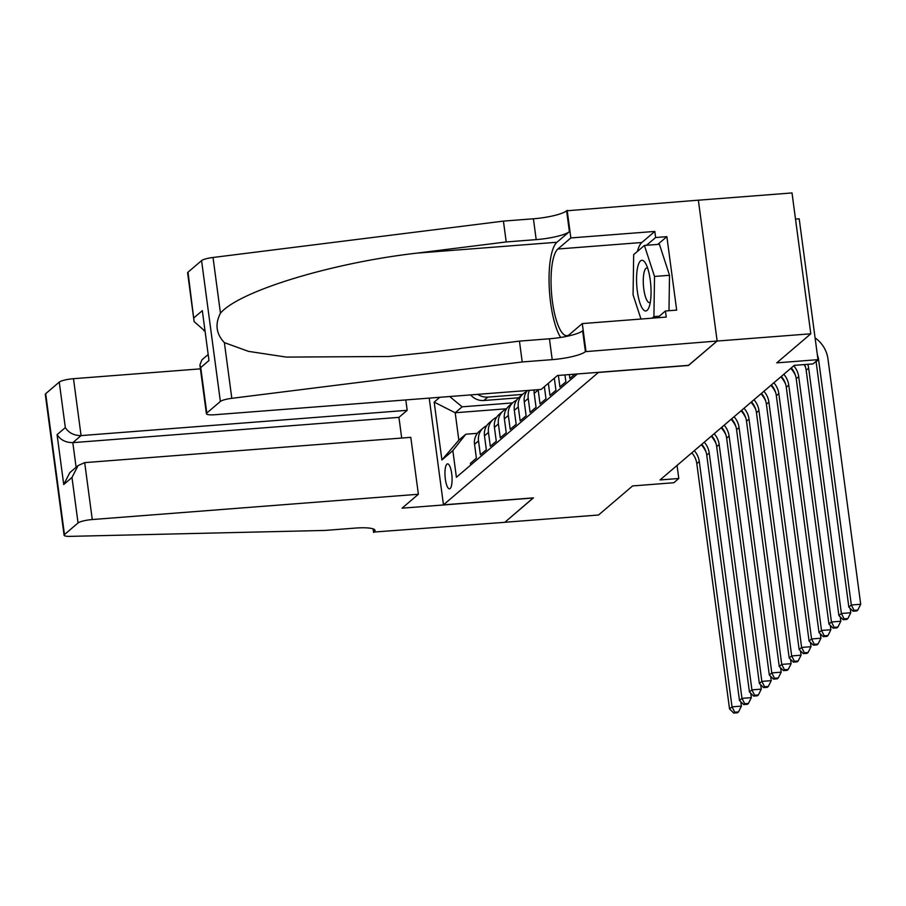 <?xml version="1.0" encoding="UTF-8"?>
<svg xmlns="http://www.w3.org/2000/svg" width="906" height="906" viewBox="0 0 906 906"><rect width="100%" height="100%" fill="white"/><g stroke="black" fill="none" stroke-linecap="round" stroke-linejoin="round"><path stroke-width="1.36" d="M450.146 488.538A12.514 3.454 -94.4 0 0 451.845 474.857A12.514 3.454 -94.4 0 0 447.553 463.883A12.514 3.454 -94.4 0 0 446.896 464.178A12.514 3.454 -94.4 0 0 445.197 477.858A12.514 3.454 -94.4 0 0 449.489 488.832A12.514 3.454 -94.4 0 0 450.146 488.538M698.356 200.203L792.014 192.944L810.802 333.793L776.759 362.864L817.993 359.659L799.194 218.81L795.502 219.093M429.218 398.108L443.464 504.846L533.419 497.87L504.835 522.275L598.549 515.004L632.603 485.933L673.826 482.739L678.798 478.493L677.054 465.435M688.503 365.345L717.099 341.052L810.802 333.793M470.667 465.084L470.429 463.294L476.397 458.198L474.54 444.314L478.527 440.916A15.64 14.745 -130.5 0 1 483.362 427.859A15.64 14.745 -130.5 0 1 486.703 425.741M478.527 440.916L480.373 454.812L486.341 449.716L484.484 435.82L488.47 432.422A15.64 14.745 -130.5 0 1 493.294 419.365A15.64 14.745 -130.5 0 1 496.647 417.247M488.47 432.422L490.316 446.318L496.284 441.233L494.427 427.338L498.402 423.94A15.64 14.745 -130.5 0 1 503.238 410.882A15.64 14.745 -130.5 0 1 506.59 408.765L455.186 412.762L458.844 440.169L465.797 434.234L477.394 433.328M498.402 423.94L500.259 437.836L506.228 432.74L504.37 418.844L508.345 415.446A15.64 14.745 -130.5 0 1 513.181 402.389A15.64 14.745 -130.5 0 1 516.533 400.271M508.345 415.446L510.203 429.342L516.171 424.257L514.314 410.361L518.289 406.964A15.64 14.745 -130.5 0 1 523.124 393.906A15.64 14.745 -130.5 0 1 526.477 391.788M518.289 406.964L520.146 420.86L526.114 415.763L524.257 401.868L528.232 398.47A15.64 14.745 -130.5 0 1 529.387 390.339M528.232 398.47L530.089 412.366L536.046 407.281L534.2 393.385L538.175 389.988A15.64 14.745 -130.5 0 1 538.13 389.659M538.175 389.988L540.033 403.883L545.99 398.787L544.381 386.692M548.356 383.295L549.965 395.39L555.933 390.305L554.325 378.198M558.379 375.435L559.908 386.907L565.876 381.811L564.959 374.925M569.342 374.586L569.851 378.414L574.834 374.167M817.993 359.659L813.022 363.906L794.279 365.356L660.055 479.942L678.798 478.493M443.464 504.846L598.538 372.321M465.797 434.234L452.841 450.622L456.398 477.269L577.394 373.963M452.841 450.622L441.901 459.965L434.178 402.094L439.806 397.292M522.513 394.427L487.824 397.111A15.64 14.745 -130.5 0 1 477.779 394.348M518.572 397.813L483.849 400.509L487.824 397.111M688.515 365.458L598.56 372.434M512.57 402.91L462.139 406.828L455.186 412.762L434.178 402.094M534.121 389.976A15.64 14.745 49.5 0 0 534.2 393.385M527.428 390.497A15.64 14.745 49.5 0 0 524.257 401.868M523.124 393.906L519.149 397.292A15.64 14.745 49.5 0 0 514.314 410.361M513.181 402.389L509.206 405.786A15.64 14.745 49.5 0 0 504.37 418.844M503.238 410.882L499.263 414.269A15.64 14.745 49.5 0 0 494.427 427.338M493.294 419.365L489.319 422.762A15.64 14.745 49.5 0 0 484.484 435.82M449.67 396.522L462.139 406.828M470.644 394.903A15.64 14.745 49.5 0 0 483.849 400.509M483.362 427.859L479.376 431.245A15.64 14.745 49.5 0 0 474.54 444.314M441.901 459.965L458.844 440.169M817.359 354.914A19.558 18.426 -130.5 0 1 818.594 359.648L851.334 604.993L860.7 604.268L827.959 358.912A29.332 27.644 49.5 0 0 815.083 337.881M816.046 361.324A19.558 18.426 -130.5 0 1 816.102 361.766L848.843 607.111L851.334 604.993L854.052 610.361L853.056 611.21L856.804 610.916L857.801 610.066L854.052 610.361M857.801 610.066L860.7 604.268M848.843 607.111L853.056 611.21M643.43 309.807A25.425 7.01 -94.4 0 0 648.979 307.349A25.425 7.01 -94.4 0 0 650.78 285.073A25.425 7.01 -94.4 0 0 645.559 263.352A25.425 7.01 -94.4 0 0 644.166 261.438A25.425 7.01 -94.4 0 0 636.556 278.029A25.425 7.01 -94.4 0 0 643.43 309.807M647.609 268.063A17.407 4.802 -94.4 0 0 646.895 267.927A17.407 4.802 -94.4 0 0 643.294 282.831A17.407 4.802 -94.4 0 0 647.983 301.834A17.407 4.802 -94.4 0 0 649.579 302.627A17.407 4.802 -94.4 0 0 650.27 302.389M640.972 319.037L633.067 294.79L633.679 254.609L644.415 245.447L659.409 244.28L669.523 275.288L668.979 310.713M644.415 245.447L654.528 276.455L653.917 316.636L652.105 318.176M669.523 275.288L654.528 276.455M659.308 316.217L653.917 316.636M541.165 389.433L215.062 414.721A11.733 2.22 172.4 0 1 206.409 413.725A11.733 2.22 172.4 0 1 206.794 413.045L220.373 401.46L201.574 260.611A11.733 2.22 -7.6 0 1 213.023 257.474L503.43 221.109L533.419 218.788A27.373 5.176 172.4 0 0 566.612 210.804L698.356 200.169L717.144 341.018L688.662 365.333L557.473 375.503L541.165 389.433M503.43 221.109L506.216 241.947L417.168 253.102C331.913 262.751 239.025 291.109 220.452 313.17C214.835 324.11 216.149 333.929 224.382 342.627L248.516 351.369L286.296 357.089L388.787 356.5L430.395 352.264L519.444 341.12L549.432 338.787A27.373 5.176 172.4 0 0 582.626 330.815L585.412 351.653L717.144 341.018M519.444 341.12L522.218 361.958L552.207 359.637A27.373 5.176 172.4 0 0 585.412 351.653M417.168 253.102L556.964 242.253L569.398 231.653A27.373 5.176 172.4 0 1 536.193 239.626L506.216 241.947M188.006 272.196L194.111 321.573L187.621 272.876A11.733 2.22 -7.6 0 1 188.006 272.196L201.574 260.611M224.382 342.627L231.811 398.323L522.218 361.958M637.394 251.438A43.998 12.129 85.6 0 1 641.833 242.502L654.812 231.426L655.616 237.519L646.522 245.277M657.496 317.757L665.423 310.985L676.669 310.112L666.861 236.647L655.616 237.519M665.423 310.985L666.238 317.077L582.275 323.589L585.956 351.188M567.167 210.339L570.848 237.938L557.87 249.014A43.998 12.129 -94.4 0 0 551.89 297.111A43.998 12.129 -94.4 0 0 566.986 335.707A43.998 12.129 -94.4 0 0 569.296 334.665L582.275 323.589M654.812 231.426L570.848 237.938M204.53 330.735L194.111 321.573M556.964 242.253A50.94 14.043 -94.4 0 0 549.172 285.854A50.94 14.043 -94.4 0 0 560.655 337.462M231.811 398.323A11.733 2.22 172.4 0 0 220.373 401.46M666.861 236.647L657.767 244.405M194.077 317.689L202.321 310.645L208.98 360.509L200.724 367.553L199.909 365.027L201.891 359.863L207.746 354.858M200.419 368.855L73.488 378.697L81.076 435.605L72.82 442.649L76.104 467.247M401.698 438.051L398.934 417.36L407.19 410.316L81.076 435.605C74.009 435.571 68.754 432.898 65.323 427.609L59.252 382.117L45.685 393.702L64.473 534.551A11.733 2.22 172.4 0 0 64.088 535.231A11.733 2.22 172.4 0 0 70.136 536.363L324.88 530.44L354.869 528.119A27.373 5.176 -7.6 0 1 375.039 530.44A27.373 5.176 -7.6 0 1 374.144 532.026L504.789 522.32L533.26 497.881M407.19 410.316L405.797 399.931M533.272 497.994L402.083 508.175L418.379 494.257L92.276 519.546A11.733 2.22 172.4 0 0 78.052 522.966L64.473 534.551M373.6 532.49L373.113 528.878M418.379 494.257L410.792 437.338L84.688 462.638L92.276 519.546M64.088 535.231L45.3 394.382A11.733 2.22 -7.6 0 1 45.685 393.702M59.252 382.117A11.733 2.22 -7.6 0 1 73.488 378.697M398.934 417.36L72.82 442.649C65.753 442.615 60.509 439.942 57.078 434.654L65.323 427.609M78.052 522.966L71.982 477.473L78.063 465.582L84.688 462.638M71.982 477.473L63.726 484.517L69.819 472.626L78.063 465.582M807.756 364.314A19.558 18.426 -130.5 0 1 808.65 368.13L841.391 613.475L850.757 612.75L850.179 608.413M804.517 364.563A19.558 18.426 -130.5 0 1 806.17 370.248L838.899 615.604L841.391 613.475L844.109 618.843L843.124 619.693L846.872 619.41L847.857 618.56L844.109 618.843M847.857 618.56L850.757 612.75M838.899 615.604L843.124 619.693M793.735 365.82A19.558 18.426 -130.5 0 1 798.707 376.624L831.448 621.969L840.813 621.244L840.236 616.895M791.255 367.938A19.558 18.426 -130.5 0 1 796.227 378.742L828.956 624.087L831.448 621.969L834.177 627.337L833.18 628.186L836.929 627.892L837.914 627.043L834.177 627.337M805.457 367.032A29.332 27.644 49.5 0 0 804.177 364.597M837.914 627.043L840.813 621.244M828.956 624.087L833.18 628.186M783.792 374.314A19.558 18.426 -130.5 0 1 788.764 385.107L821.504 630.451L830.87 629.727L830.292 625.389M781.312 376.432A19.558 18.426 -130.5 0 1 786.283 387.224L819.013 632.581L821.504 630.451L824.234 635.819L823.237 636.669L826.985 636.386L827.982 635.536L824.234 635.819M795.513 375.514A29.332 27.644 49.5 0 0 790.802 368.323M827.982 635.536L830.87 629.727M819.013 632.581L823.237 636.669M773.849 382.796A19.558 18.426 -130.5 0 1 778.82 393.589L811.561 638.945L820.938 638.22L820.349 633.872M771.368 384.914A19.558 18.426 -130.5 0 1 776.34 395.718L809.081 641.063L811.561 638.945L814.29 644.313L813.294 645.163L817.042 644.868L818.039 644.019L814.29 644.313M785.57 384.008A29.332 27.644 49.5 0 0 780.859 376.817M818.039 644.019L820.938 638.22M809.081 641.063L813.294 645.163M763.905 391.279A19.558 18.426 -130.5 0 1 768.888 402.083L801.617 647.428L810.995 646.703L810.406 642.365M761.425 393.408A19.558 18.426 -130.5 0 1 766.397 404.201L799.137 649.557L801.617 647.428L804.347 652.796L803.35 653.645L807.099 653.351L808.095 652.513L804.347 652.796M775.638 392.491A29.332 27.644 49.5 0 0 770.915 385.299M808.095 652.513L810.995 646.703M799.137 649.557L803.35 653.645M753.973 399.773A19.558 18.426 -130.5 0 1 758.945 410.565L791.674 655.921L801.051 655.197L800.474 650.848M751.482 401.89A19.558 18.426 -130.5 0 1 756.453 412.694L789.194 658.039L791.674 655.921L794.403 661.289L793.407 662.139L797.155 661.844L798.152 660.995L794.403 661.289M765.695 400.984A29.332 27.644 49.5 0 0 760.983 393.793M798.152 660.995L801.051 655.197M789.194 658.039L793.407 662.139M744.03 408.255A19.558 18.426 -130.5 0 1 749.002 419.059L781.731 664.404L791.108 663.679L790.53 659.342M741.538 410.384A19.558 18.426 -130.5 0 1 746.51 421.177L779.251 666.533L781.731 664.404L784.46 669.772L783.463 670.621L787.212 670.327L788.209 669.477L784.46 669.772M755.751 409.467A29.332 27.644 49.5 0 0 751.04 402.275M788.209 669.477L791.108 663.679M779.251 666.533L783.463 670.621M734.087 416.749A19.558 18.426 -130.5 0 1 739.058 427.541L771.799 672.898L781.165 672.173L780.587 667.824M731.595 418.866A19.558 18.426 -130.5 0 1 736.567 429.671L769.307 675.015L771.799 672.898L774.517 678.266L773.52 679.115L777.269 678.821L778.265 677.971L774.517 678.266M745.808 417.96A29.332 27.644 49.5 0 0 741.097 410.758M778.265 677.971L781.165 672.173M769.307 675.015L773.52 679.115M724.143 425.231A19.558 18.426 -130.5 0 1 729.115 436.035L761.855 681.38L771.221 680.655L770.644 676.318M721.663 427.36A19.558 18.426 -130.5 0 1 726.635 438.153L759.364 683.509L761.855 681.38L764.573 686.748L763.588 687.597L767.337 687.303L768.322 686.454L764.573 686.748M735.865 426.443A29.332 27.644 49.5 0 0 731.153 419.252M768.322 686.454L771.221 680.655M759.364 683.509L763.588 687.597M714.2 433.725A19.558 18.426 -130.5 0 1 719.171 444.518L751.912 689.874L761.278 689.138L760.7 684.8M711.72 435.843A19.558 18.426 -130.5 0 1 716.691 446.647L749.421 691.991L751.912 689.874L754.641 695.242L753.645 696.091L757.393 695.797L758.39 694.947L754.641 695.242M725.921 434.937A29.332 27.644 49.5 0 0 721.21 427.734M758.39 694.947L761.278 689.138M749.421 691.991L753.645 696.091M704.256 442.207A19.558 18.426 -130.5 0 1 709.228 453.011L741.969 698.356L751.334 697.631L750.757 693.283M701.776 444.336A19.558 18.426 -130.5 0 1 706.748 455.129L739.477 700.474L741.969 698.356L744.698 703.724L743.701 704.574L747.45 704.279L748.447 703.43L744.698 703.724M715.978 443.419A29.332 27.644 49.5 0 0 711.267 436.228M748.447 703.43L751.334 697.631M739.477 700.474L743.701 704.574M694.313 450.701A19.558 18.426 -130.5 0 1 699.285 461.494L732.025 706.85L741.402 706.114L740.814 701.776M691.833 452.819A19.558 18.426 -130.5 0 1 696.805 463.623L729.545 708.968L732.025 706.85L734.755 712.218L733.758 713.056L737.507 712.773L738.503 711.923L734.755 712.218M706.034 451.913A29.332 27.644 49.5 0 0 701.323 444.71M738.503 711.923L741.402 706.114M729.545 708.968L733.758 713.056M818.594 359.648L816.102 361.766M549.432 338.787L552.207 359.637M536.193 239.626L533.419 218.788M202.321 310.645L208.98 360.509M200.724 367.553L206.794 413.045M213.023 257.474L220.452 313.17M569.398 231.653L566.612 210.804M641.833 242.502L557.87 249.014M204.462 330.26L203.861 330.781M63.726 484.517L57.078 434.654M373.759 529.149L374.144 532.026M808.65 368.13L806.17 370.248M798.707 376.624L796.227 378.742M788.764 385.107L786.283 387.224M778.82 393.589L776.34 395.718M768.888 402.083L766.397 404.201M758.945 410.565L756.453 412.694M749.002 419.059L746.51 421.177M739.058 427.541L736.567 429.671M729.115 436.035L726.635 438.153M719.171 444.518L716.691 446.647M709.228 453.011L706.748 455.129M699.285 461.494L696.805 463.623M199.909 365.027L206.409 413.725"/></g></svg>
